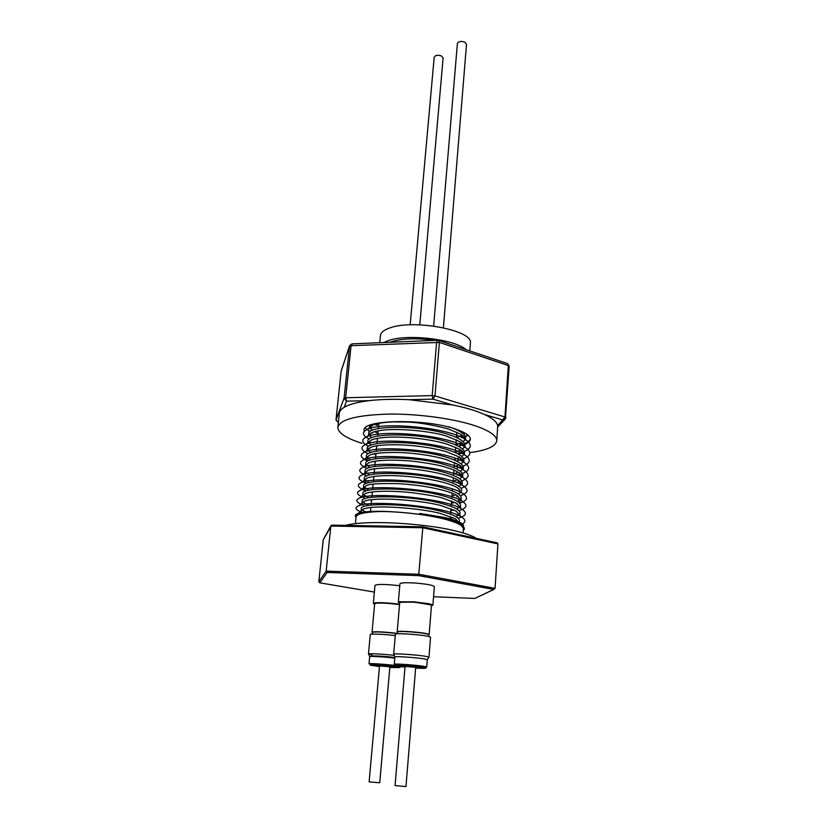 <?xml version="1.0" encoding="UTF-8"?>
<svg xmlns="http://www.w3.org/2000/svg" width="828" height="828" viewBox="0 0 828 828"><rect width="100%" height="100%" fill="white"/><g stroke="black" fill="none" stroke-linecap="round" stroke-linejoin="round"><path stroke-width="1.24" d="M415.697 667.337L405.068 666.426L395.059 785.596L405.979 786.548L415.697 667.316M410.16 324.824L434.182 57.308C435.269 55.155 437.701 54.71 441.5 55.993L443.094 58.126M397.295 633.803L397.45 632.023C398.03 631.371 402.677 631.35 411.381 631.95C421.742 632.83 427.569 633.72 428.873 634.631L428.873 634.683M397.45 632.064L397.181 631.826C397.782 631.174 402.501 631.153 411.371 631.754C421.907 632.644 427.848 633.565 429.173 634.496L428.873 634.724M397.192 631.774L399.707 602.66L401.508 602.028L413.824 602.194L429.484 604.336L431.471 605.34M400.141 602.298L413.876 602.07L431.109 604.916M431.44 605.765L432.889 605.154L428.997 603.726L413.689 601.801L399.158 601.811L398.33 602.308L399.665 603.074M398.33 602.308L399.934 583.792C400.607 582.715 405.71 582.467 415.252 583.036C426.596 583.988 432.961 585.179 434.358 586.617L434.348 586.7M393.652 654.265C392.42 653.116 418.347 654.865 426.492 656.49L428.966 657.225L430.539 637.208L428.097 636.328C420.003 634.465 394.18 632.861 395.391 634.279L393.662 654.223M427.289 659.75L425.023 659.047C417.529 657.587 393.766 655.973 394.894 656.997L394.263 664.304C393.114 663.414 416.919 665.07 424.433 666.457L426.71 667.099M383.819 342.492L388.539 340.525C407.583 333.632 454.779 339.242 466.019 349.633M379.783 342.668L380.445 335.785C380.59 332.67 383.685 330.061 389.729 327.971C413.389 318.925 473.109 330.289 470.407 342.906L470.366 343.475M337.927 426.803L339.304 413.7C339.335 411.392 340.96 409.26 344.189 407.304C349.302 404.271 357.717 402.046 369.433 400.628C381.056 399.293 394.263 398.982 409.073 399.696L452.533 404.964C462.676 407.003 471.37 409.374 478.615 412.065L484.639 414.538C492.681 418.316 497.017 422.021 497.638 425.685L497.659 427.227M362.012 443.301C346.425 438.364 338.362 433.147 337.834 427.652C339.345 419.61 356.288 415.087 388.663 414.083C419.403 413.71 456.57 419.02 477.58 426.617C490.186 431.284 496.593 435.901 496.769 440.475C496.158 446.251 487.154 450.308 469.786 452.637M463.887 453.278L457.677 453.754M364.248 431.378L364.113 430.477C361.184 419.33 427.207 418.316 456.994 429.587C465.771 432.744 470.232 435.901 470.376 439.047C470.345 441.055 468.513 442.794 464.87 444.274M365.241 427.993L369.971 431.636M371.948 432.589L372.621 432.889M467.851 435.01L465.253 436.418M463.98 436.956L461.724 437.743M470.356 438.705C469.807 440.61 467.892 442.266 464.632 443.673M463.266 444.222L461.444 444.853M463.514 437.546L464.239 437.256M465.388 436.77L468.11 435.238M378.044 423.491L378.851 423.801M376.823 423.781L378.779 424.578M444.45 342.368L456.445 346.404M463.338 528.223L459.654 523.534C456.28 521.64 451.156 519.818 444.284 518.069L419.806 513.453L444.325 517.448C456.777 520.336 463.183 523.161 463.556 525.915L463.525 526.277M355.429 523.627L356.071 517.086C356.351 514.043 363.968 512.19 378.924 511.528C397.978 511.311 426.41 514.436 444.212 519.032C456.642 522.282 463.028 525.428 463.369 528.492L463.338 528.906M458.319 430.063L457.687 430.27M465.108 433.147L463.815 434.369M462.262 435.373L456.683 437.577M448.517 426.699C459.654 430.343 465.346 434.079 465.574 437.919L465.543 438.426M465.305 439.264L463.162 441.717M461.538 442.711L455.866 444.853M369.785 425.25L369.184 428.759C369.143 427.383 370.447 426.12 373.086 424.971C377.206 423.305 383.954 422.28 393.31 421.897L404.209 421.969C416.236 422.073 430.943 424.402 448.331 428.966L460.482 434.141C463.576 435.973 465.222 437.971 465.419 440.123L465.574 437.919M465.036 445.288L464.87 447.503C464.694 445.464 463.1 443.539 460.068 441.728L447.741 436.553C435.89 431.792 389.822 425.83 372.227 432.475C369.65 433.593 368.398 434.803 368.47 436.097L368.677 433.893C366.338 425.488 418.544 424.629 447.917 434.276C459.085 437.867 464.787 441.541 465.036 445.288L464.994 445.795M464.746 446.634L462.5 449.097M460.782 450.09L455.307 452.067M464.487 452.699L464.322 454.924C464.28 453.113 462.728 451.26 459.654 449.345L447.141 444.15C424.267 437.236 385.444 434.503 371.379 439.999L367.746 443.466L367.963 441.262C365.603 433.075 417.881 432.361 447.327 441.873C458.515 445.412 464.239 449.014 464.487 452.699L464.446 453.185M464.187 454.044L461.827 456.497M460.016 457.491L454.758 459.302M463.928 460.13L463.763 462.355C463.69 460.575 462.179 458.784 459.24 456.994L446.551 451.788C415.025 442.69 376.574 443.777 370.52 447.555C368.077 448.631 366.907 449.728 367.032 450.867L367.239 448.652C364.848 440.682 417.219 440.134 446.727 449.5C457.946 452.988 463.68 456.528 463.928 460.13L463.897 460.606M463.628 461.465L461.144 463.918M459.209 464.912L454.199 466.568M368.077 460.906L366.307 458.298L366.525 456.073C364.103 448.31 416.546 447.927 446.126 457.149C457.366 460.585 463.121 464.063 463.38 467.582L463.349 468.048M463.059 468.927L460.44 471.38M458.412 472.353L453.651 473.864M366.307 458.298L369.671 455.141C374.028 452.657 394.314 451.539 412.116 453.361C424.847 454.613 436.128 456.642 445.95 459.457L458.805 464.663C461.714 466.454 463.183 468.172 463.214 469.828L463.38 467.582M462.821 475.065L462.655 477.321C462.666 475.769 461.237 474.113 458.381 472.343C455.359 470.521 451.012 468.783 445.34 467.147C440.724 465.481 430.705 463.597 415.294 461.506C400.079 459.726 378.075 459.302 368.812 462.759L365.572 465.75L365.8 463.514C363.347 455.98 415.873 455.752 445.526 464.839C456.787 468.224 462.562 471.629 462.821 475.065L462.79 475.52M462.49 476.4L459.726 478.853M457.573 479.826L453.092 481.182M462.096 484.825C462.076 483.314 460.699 481.72 457.956 480.054C454.955 478.253 450.556 476.524 444.739 474.858C432.537 471.494 418.44 469.279 402.449 468.213C387.949 467.189 371.658 468.431 367.953 470.376L364.848 473.223L365.065 470.977C362.592 463.67 415.201 463.608 444.915 472.55C456.207 475.883 461.993 479.215 462.272 482.569L462.231 483.024M461.921 483.904L458.991 486.357M366.4 483.438L364.123 480.726L364.341 478.48C361.836 471.38 414.528 471.484 444.315 480.281C455.628 483.562 461.424 486.843 461.714 490.104L461.682 490.549M460.647 492.318L458.246 493.881M455.804 494.854L451.964 495.889M364.123 480.726L367.104 478.025C382.453 473.047 420.479 476.235 444.129 482.61C450.701 484.525 455.172 486.243 457.522 487.785L462.179 493.157C468.658 497.245 467.799 500.588 459.612 503.186M365.872 491.004L363.389 488.261L363.606 486.005C361.07 479.133 413.855 479.402 443.704 488.054C455.048 491.283 460.865 494.482 461.155 497.669L461.124 498.094M460.772 499.005L457.48 501.437M454.882 502.389L451.405 503.279M363.389 488.261L366.245 485.705C368.719 483.914 379.472 483.252 398.506 483.687C418.026 484.877 430.757 487.143 443.518 490.393C449.5 492.039 454.023 493.767 457.077 495.558L460.979 499.946L459.126 502.699M460.585 505.256L460.42 507.533L456.632 503.32L442.908 498.187C438.198 496.624 427.952 494.802 412.178 492.722C396.612 490.932 374.173 490.342 365.396 493.405L362.654 495.827L362.871 493.55C360.304 486.905 413.172 487.34 443.094 495.848C454.458 499.025 460.296 502.161 460.585 505.256L460.554 505.67M460.192 506.581L456.683 509.023M453.91 509.965L450.836 510.7M460.026 512.874L459.85 515.161L456.187 511.135L442.297 506.022C430.146 501.778 379.969 495.941 364.537 501.116L361.908 503.393L362.136 501.126C359.538 494.709 412.489 495.32 442.483 503.672C453.868 506.788 459.716 509.862 460.026 512.874L459.995 513.277M459.612 514.198L455.866 516.62M452.885 517.552L450.266 518.152M455.731 518.959L441.676 513.888C429.494 509.706 378.862 503.879 363.689 508.858L361.174 511.011L361.391 508.734C358.772 502.544 411.806 503.32 441.862 511.528C453.278 514.592 459.147 517.593 459.457 520.522L459.426 520.915M458.112 522.727L457.222 523.296M377.154 425.406L374.908 424.309M377.961 433.189L374.535 431.678M372.238 430.332L369.567 427.455M371.731 437.701L368.874 434.803M371.244 445.112L368.17 442.173M375.902 454.82L373.697 453.961M370.789 452.543L367.466 449.583M375.208 462.086L373.531 461.465M370.354 460.006L366.773 457.015M374.515 469.372L373.418 468.979M369.95 467.499L366.069 464.477M369.588 475.024L365.376 471.95M369.267 482.579L364.672 479.453M368.998 490.166L363.978 486.999M368.791 497.783L363.285 494.564M368.667 505.442L362.581 502.151M366.814 512.501L361.888 509.769M371.938 654.958L368.481 654.058C367.715 653.251 383.364 654.048 394.283 655.393M372.424 656.438L371.824 656.169C371.068 655.445 386.707 656.376 394.842 657.556M399.562 604.274L396.674 603.871C386.065 602.649 378.531 602.36 374.09 602.981L373.324 603.436L374.991 585.396C377.164 584.04 384.927 584.113 398.268 585.603L399.769 585.81M373.324 603.436L374.629 604.181M375.074 603.446L376.585 603.084C381.19 602.743 387.67 603.053 396.032 604.036L399.541 604.543M372.051 632.157L374.66 603.788L376.326 603.208C381.015 602.856 387.607 603.177 396.126 604.181L399.531 604.678M372.3 632.426L372.041 632.209C374.018 631.422 381.211 631.671 393.621 632.944L397.326 633.43M372.134 634.155L372.3 632.395C374.246 631.619 381.304 631.867 393.497 633.12L397.316 633.617M389.884 666.809L379.534 665.919L369.122 781.86L379.741 782.77L389.884 666.799M433.655 326.035L457.377 43.636C458.515 41.348 461.03 40.862 464.943 42.197L466.506 44.37M395.277 635.583C384.389 634.186 369.578 633.617 370.282 634.59L368.481 654.058M394.79 658.146C384.979 656.852 368.884 655.942 369.671 656.718L369.019 663.839C368.149 663.135 385.579 664.211 395.142 665.495M458.847 446.002L463.545 444.532M464.777 444.025C468.068 442.576 469.931 440.869 470.376 438.912M371.368 440.01L365.924 444.325C380.528 436.977 447.42 443.001 464.218 454.51C471.267 459.116 470.853 462.987 463.007 466.133M369.267 439.057C362.064 435.342 361.536 432.05 367.694 429.204C382.702 421.607 447.948 427.455 465.005 439.213C472.302 444.036 472.053 448.134 464.249 451.508M462.976 451.995L457.366 453.589M368.739 446.364C361.412 442.732 360.77 439.533 366.804 436.749C381.625 429.277 447.679 435.207 464.611 446.851C471.784 451.56 471.453 455.545 463.639 458.805M462.252 459.312L457.273 460.699M368.222 453.713C360.76 450.163 359.994 447.027 365.924 444.325M461.496 466.661L457.159 467.841M367.746 461.082C360.108 457.615 359.217 454.562 365.044 451.912C379.441 444.698 447.161 450.815 463.815 462.19C470.739 466.692 470.252 470.459 462.366 473.481M460.73 474.03L457.097 475.003M367.29 468.493C359.466 465.098 358.431 462.107 364.165 459.53C378.344 452.45 446.903 458.66 463.421 469.9C470.221 474.289 469.642 477.953 461.703 480.871M459.944 481.43L456.984 482.196M366.866 475.934C358.834 472.602 357.644 469.683 363.285 467.168C377.237 460.244 446.644 466.537 463.007 477.621C469.693 481.917 469.031 485.467 461.02 488.282M459.126 488.862L458.567 489.006M366.152 483.273C358.162 480.064 356.909 477.249 362.405 474.827C376.129 468.058 446.375 474.444 462.604 485.374C469.176 489.576 468.42 493.022 460.327 495.713M458.257 496.314L456.745 496.686M365.117 490.528C357.458 487.464 356.257 484.794 361.525 482.517C375.012 475.903 446.116 482.382 462.179 493.157M457.387 503.786L456.621 503.973M364.123 497.814C356.744 494.906 355.585 492.37 360.646 490.228C373.883 483.78 445.857 490.362 461.765 500.95C468.13 504.956 467.168 508.195 458.867 510.679M363.181 505.163C356.04 502.389 354.901 499.988 359.766 497.959C372.755 491.687 445.599 498.363 461.341 508.775C467.613 512.687 466.537 515.823 458.101 518.193M362.198 512.532C355.326 509.893 354.218 507.626 358.886 505.722C371.627 499.626 445.34 506.405 460.917 516.62C465.636 519.404 466.112 521.847 462.314 523.958M461.175 524.497L460.233 524.869M356.061 517.231C354.529 515.782 355.181 514.54 358.006 513.505C370.489 507.595 445.081 514.467 460.482 524.497C464.384 526.732 465.295 528.771 463.214 530.593M461.858 526.039L461.734 524.921M497.276 542.878L497.928 543.903L422.797 527.757L422.766 526.815L497.276 542.878L422.684 526.794L331.676 525.138L323.251 539.825L318.832 581.722L326.17 571.123L418.958 574.28L495.051 588.356L493.736 589.443L418.657 575.615L422.797 527.757L330.858 526.049L326.17 571.123L327.143 572.469L319.825 582.84L318.832 581.722M497.928 543.903L495.051 588.356M389.916 342.233C400.887 338.466 415.666 337.824 434.234 340.329M493.902 589.443L474.879 598.427L493.736 589.443M323.251 539.825L323.458 539.297M463.69 444.708L458.546 446.116M497.638 425.685L504.976 416.991L508.32 365.562L439.378 342.419L434.979 395.939L504.976 416.991L505.846 417.55L505.401 418.875L502.958 420.003L484.639 414.538M452.533 404.964L432.951 399.127L432.185 395.598L436.625 342.067L437.629 340.194M369.433 400.628L346.539 401.166L345.669 397.75L432.185 395.598L434.979 395.939L432.951 399.127L409.073 399.696M344.189 407.304L346.539 401.166L344.065 398.185L349.582 345.752L341.271 370.665M507.036 363.451L438.757 340.443L439.378 342.419L351.072 345.69L352.242 343.848M338.373 422.508L336.002 419.92L344.065 398.185L345.669 397.75L351.072 345.69L349.488 346.207L341.136 371.244L335.992 419.972L338.352 422.725M368.419 430.757L369.878 431.14M415.635 668.041C424.93 668.579 427.507 668.424 423.356 667.565C413.834 665.867 386.541 664.429 397.575 666.188L405.006 667.14M389.822 667.482L399.396 667.585C399.531 666.644 368.16 664.015 370.033 665.132L379.472 666.592M319.825 582.84L374.38 592.061M433.561 596.74L474.63 598.427M418.657 575.615L327.143 572.469M505.401 418.875L509.168 366.204L507.636 363.647L509.106 366.38M349.582 345.752L351.89 343.868L438.178 340.256M335.992 420.003L341.136 371.306M443.104 58.022L419.775 324.835M390.733 657.049L390.681 657.67M428.728 636.473L428.873 634.631M429.173 634.496L431.481 605.278M431.222 604.978L431.274 604.295M432.889 605.154L434.358 586.617M428.842 657.36L427.279 659.688L426.71 667.068L425.478 668.165M497.711 426.451L496.769 440.475M364.175 429.918L364.113 430.477M345.555 525.387C361.774 521.091 397.916 522.013 429.587 526.246C451.85 528.957 471.981 534.867 476.069 538.303M370.447 512.066L370.892 507.46M371.11 505.121L371.627 499.667M371.855 497.338L372.372 491.915M372.59 489.586L373.107 484.173M373.324 481.865L373.842 476.473M374.059 474.165L374.566 468.793M374.784 466.495L375.291 461.155M375.519 458.857L376.026 453.527M376.243 451.25L376.75 445.919M376.957 443.663L377.464 438.364M377.682 436.108L378.179 430.829M378.396 428.573L378.893 423.315M463.556 525.915L463.432 527.56M463.369 528.492L463.038 532.89M462.272 482.569L462.107 484.825M461.155 497.669L460.979 499.946M459.457 520.522L459.333 522.126M369.733 656.625L368.657 654.213M371.824 656.169L372.051 653.737M400.597 666.623L400.348 667.182M466.516 44.257L443.394 327.733M374.96 603.488L375.022 602.825M373.086 424.971L367.694 429.204M460.482 434.141L465.005 439.213M372.227 432.475L366.804 436.749M460.068 441.738L464.611 446.851M459.654 449.356L464.218 454.51M370.52 447.565L365.044 451.912M459.229 456.994L463.815 462.19M369.671 455.141L364.165 459.53M458.815 464.663L463.421 469.9M368.812 462.748L363.285 467.168M458.381 472.343L463.007 477.621M367.953 470.376L362.405 474.827M457.946 480.064L462.604 485.374M367.104 478.025L361.525 482.517M366.245 485.694L360.646 490.228M457.077 495.558L461.765 500.95M365.386 493.405L359.766 497.959M456.632 503.341L461.341 508.775M364.537 501.116L358.886 505.722M456.187 511.145L460.917 516.62M363.689 508.868L358.006 513.505M455.731 518.98L457.874 521.464M459.654 523.534L460.482 524.497M450.08 520.667L450.153 519.705M450.215 518.908L450.391 516.558M450.567 514.219L450.991 508.744M451.167 506.415L451.581 500.961M451.757 498.642L452.171 493.219M452.347 490.9L452.492 489.048M452.937 483.179L453.351 477.787M453.527 475.489L453.93 470.118M454.106 467.83L454.52 462.49M454.696 460.192L454.851 458.143M455.276 452.595L455.679 447.275M455.845 445.009L456.249 439.72M456.425 437.463L456.828 432.185M330.931 525.759L323.324 539.556M422.756 526.805L331.676 525.138M504.759 419.558L497.669 427.093M370.147 431.284L368.626 430.881M469.818 350.906L470.407 342.906M394.966 656.894L393.849 654.43M394.263 664.335L395.287 665.567M400.017 602.339L400.069 601.645M380.414 656.159L380.352 656.77"/></g></svg>
